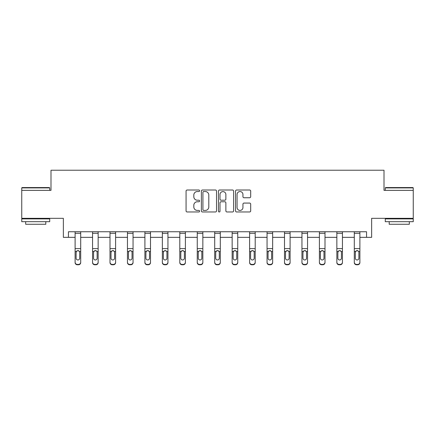 <?xml version="1.0" encoding="UTF-8"?>
<svg xmlns="http://www.w3.org/2000/svg" width="435" height="435" viewBox="0 0 435 435"><rect width="100%" height="100%" fill="white"/><g stroke="black" fill="none" stroke-linecap="round" stroke-linejoin="round"><path stroke-width="0.65" d="M199.605 190.78A0.767 0.767 0 0 0 198.833 190.008L187.17 190.008A1.098 1.098 0 0 0 186.071 191.106L186.071 210.872A1.098 1.098 0 0 0 187.17 211.97L198.833 211.97A0.767 0.767 0 0 0 199.605 211.203A0.767 0.767 0 0 0 198.833 210.431L197.327 210.431A3.513 3.513 0 0 1 193.814 206.919L193.814 205.271A3.513 3.513 0 0 1 197.327 201.758L198.833 201.758A0.767 0.767 0 0 0 199.605 200.992A0.767 0.767 0 0 0 198.833 200.22L197.327 200.22A3.513 3.513 0 0 1 193.814 196.707L193.814 195.059A3.513 3.513 0 0 1 197.327 191.547L198.833 191.547A0.767 0.767 0 0 0 199.605 190.78M68.453 237.341L68.453 231.752L366.547 231.752L366.547 237.341L371.637 237.341L371.637 218.326L413.25 218.326L413.25 190.361L384.002 190.361L384.002 170.232L50.998 170.232L50.998 190.361L21.75 190.361L21.75 218.326L63.363 218.326L63.363 237.341L75.108 237.341M249.587 197.751A1.098 1.098 0 0 0 250.685 196.653L250.685 191.106A1.098 1.098 0 0 0 249.587 190.008L236.629 190.008A1.098 1.098 0 0 0 235.536 191.106L235.536 210.872A1.098 1.098 0 0 0 236.629 211.97L249.587 211.97A1.098 1.098 0 0 0 250.685 210.872L250.685 204.173A1.098 1.098 0 0 0 249.587 203.074L244.04 203.074A1.098 1.098 0 0 0 242.947 204.173L242.947 207.495A2.936 2.936 0 0 1 240.006 210.431A2.936 2.936 0 0 1 237.07 207.495L237.07 194.483A2.936 2.936 0 0 1 240.006 191.547A2.936 2.936 0 0 1 242.947 194.483L242.947 196.653A1.098 1.098 0 0 0 244.04 197.751L249.587 197.751M216.538 191.106A1.098 1.098 0 0 0 215.439 190.008L202.487 190.008A1.098 1.098 0 0 0 201.389 191.106L201.389 210.872A1.098 1.098 0 0 0 202.487 211.97L215.439 211.97A1.098 1.098 0 0 0 216.538 210.872L216.538 191.106M219.561 190.008L232.513 190.008A1.098 1.098 0 0 1 233.611 191.106L233.611 210.872A1.098 1.098 0 0 1 232.513 211.97L226.972 211.97A1.098 1.098 0 0 1 225.874 210.872L225.874 202.857A1.098 1.098 0 0 0 224.775 201.758L221.094 201.758A1.098 1.098 0 0 0 219.996 202.857L219.996 211.203A0.767 0.767 0 0 1 219.229 211.97A0.767 0.767 0 0 1 218.462 211.203L218.462 191.106A1.098 1.098 0 0 1 219.561 190.008M80.698 237.341L92.557 237.341M98.147 237.341L110.006 237.341M115.596 237.341L127.455 237.341M133.05 237.341L144.904 237.341M150.499 237.341L162.353 237.341M167.948 237.341L179.802 237.341M185.397 237.341L197.256 237.341M202.846 237.341L214.705 237.341M220.295 237.341L232.154 237.341M237.744 237.341L249.603 237.341M255.198 237.341L267.052 237.341M272.647 237.341L284.501 237.341M290.096 237.341L301.95 237.341M307.545 237.341L319.404 237.341M324.994 237.341L336.853 237.341M342.443 237.341L354.302 237.341M359.892 237.341L366.547 237.341M203.694 191.547A0.767 0.767 0 0 0 202.922 192.313L202.922 209.665A0.767 0.767 0 0 0 203.694 210.431L205.287 210.431A3.513 3.513 0 0 0 208.8 206.919L208.8 195.059A3.513 3.513 0 0 0 205.287 191.547L203.694 191.547M225.874 194.537A2.936 2.936 0 0 0 222.937 191.601A2.936 2.936 0 0 0 219.996 194.537L219.996 199.121A1.098 1.098 0 0 0 221.094 200.22L224.775 200.22A1.098 1.098 0 0 0 225.874 199.121L225.874 194.537M75.108 251.838L75.108 262.202A2.235 2.218 0 0 0 77.343 264.42L78.463 264.42A2.235 2.218 0 0 0 80.698 262.202L80.698 262.55A2.235 2.218 180 0 1 78.463 264.768L78.463 264.42M79.692 258.559L79.692 258.205A1.789 1.778 180 0 1 77.903 259.983A1.789 1.778 180 0 1 76.114 258.205L76.114 252.316L76.114 258.205A1.789 1.778 180 0 0 77.903 259.983M78.833 250.777L77.903 250.517L79.496 251.49L79.692 252.175M76.968 250.777L76.114 252.316L76.31 251.49L77.903 250.517M80.698 231.752L80.698 262.55M75.108 231.752L75.108 262.202M77.343 264.42L77.343 264.768L78.463 264.768M77.343 264.768A2.235 2.218 180 0 1 75.108 262.55M79.692 252.316L79.692 258.205M22.087 187.567L49.378 187.567L49.715 187.904L21.75 187.904L22.087 187.567M35.73 221.681L21.75 221.681L21.75 218.887L49.715 218.887L49.715 221.681L35.73 221.681M45.8 221.681L45.8 224.259L25.665 224.259L25.665 221.681M385.622 187.567L412.913 187.567L413.25 187.904L385.285 187.904L385.622 187.567M399.27 221.681L385.285 221.681L385.285 218.887L413.25 218.887L413.25 221.681L399.27 221.681M409.335 221.681L409.335 224.259L389.2 224.259L389.2 221.681M92.557 251.838L92.557 262.202A2.235 2.218 0 0 0 94.792 264.42L95.912 264.42A2.235 2.218 0 0 0 98.147 262.202L98.147 262.55A2.235 2.218 180 0 1 95.912 264.768L95.912 264.42M97.141 258.559L97.141 258.205A1.789 1.778 180 0 1 95.352 259.983A1.789 1.778 180 0 1 93.563 258.205L93.563 252.316L93.563 258.205A1.789 1.778 180 0 0 95.352 259.983M96.282 250.777L95.352 250.517L96.945 251.49L97.141 252.175M94.417 250.777L93.563 252.316L93.759 251.49L95.352 250.517M110.006 251.838L110.006 262.202A2.235 2.218 0 0 0 112.241 264.42L113.361 264.42A2.235 2.218 0 0 0 115.596 262.202L115.596 262.55A2.235 2.218 180 0 1 113.361 264.768L113.361 264.42M114.59 258.559L114.59 258.205A1.789 1.778 180 0 1 112.801 259.983A1.789 1.778 180 0 1 111.012 258.205L111.012 252.316L111.012 258.205A1.789 1.778 180 0 0 112.801 259.983M113.731 250.777L112.801 250.517L114.394 251.49L114.59 252.175M111.866 250.777L111.012 252.316L111.208 251.49L112.801 250.517M98.147 231.752L98.147 262.55M92.557 231.752L92.557 262.202M94.792 264.42L94.792 264.768L95.912 264.768M94.792 264.768A2.235 2.218 180 0 1 92.557 262.55M97.141 252.316L97.141 258.205M115.596 231.752L115.596 262.55M110.006 231.752L110.006 262.202M112.241 264.42L112.241 264.768L113.361 264.768M112.241 264.768A2.235 2.218 180 0 1 110.006 262.55M114.59 252.316L114.59 258.205M127.455 251.838L127.455 262.202A2.235 2.218 0 0 0 129.69 264.42L130.81 264.42A2.235 2.218 0 0 0 133.05 262.202L133.05 262.55A2.235 2.218 180 0 1 130.81 264.768L130.81 264.42M132.039 258.559L132.039 258.205A1.789 1.778 180 0 1 130.25 259.983A1.789 1.778 180 0 1 128.461 258.205L128.461 252.316L128.461 258.205A1.789 1.778 180 0 0 130.25 259.983M131.185 250.777L130.25 250.517L131.843 251.49L132.039 252.175M129.32 250.777L128.461 252.316L128.662 251.49L130.25 250.517M133.05 231.752L133.05 262.55M127.455 231.752L127.455 262.202M129.69 264.42L129.69 264.768L130.81 264.768M129.69 264.768A2.235 2.218 180 0 1 127.455 262.55M132.039 252.316L132.039 258.205M144.904 251.838L144.904 262.202A2.235 2.218 0 0 0 147.144 264.42L148.259 264.42A2.235 2.218 0 0 0 150.499 262.202L150.499 262.55A2.235 2.218 180 0 1 148.259 264.768L148.259 264.42M149.493 258.559L149.493 258.205A1.789 1.778 180 0 1 147.699 259.983A1.789 1.778 180 0 1 145.91 258.205L145.91 252.316L145.91 258.205A1.789 1.778 180 0 0 147.699 259.983M148.634 250.777L147.699 250.517L149.292 251.49L149.493 252.175M146.769 250.777L145.91 252.316L146.111 251.49L147.699 250.517M150.499 231.752L150.499 262.55M144.904 231.752L144.904 262.202M147.144 264.42L147.144 264.768L148.259 264.768M147.144 264.768A2.235 2.218 180 0 1 144.904 262.55M149.493 252.316L149.493 258.205M162.353 251.838L162.353 262.202A2.235 2.218 0 0 0 164.593 264.42L165.708 264.42A2.235 2.218 0 0 0 167.948 262.202L167.948 262.55A2.235 2.218 180 0 1 165.708 264.768L165.708 264.42M166.942 258.559L166.942 258.205A1.789 1.778 180 0 1 165.153 259.983A1.789 1.778 180 0 1 163.359 258.205L163.359 252.316L163.359 258.205A1.789 1.778 180 0 0 165.153 259.983M166.083 250.777L165.153 250.517L166.741 251.49L166.942 252.175M164.218 250.777L163.359 252.316L163.56 251.49L165.153 250.517M167.948 231.752L167.948 262.55M162.353 231.752L162.353 262.202M164.593 264.42L164.593 264.768L165.708 264.768M164.593 264.768A2.235 2.218 180 0 1 162.353 262.55M166.942 252.316L166.942 258.205M179.802 251.838L179.802 262.202A2.235 2.218 0 0 0 182.042 264.42L183.162 264.42A2.235 2.218 0 0 0 185.397 262.202L185.397 262.55A2.235 2.218 180 0 1 183.162 264.768L183.162 264.42M184.391 258.559L184.391 258.205A1.789 1.778 180 0 1 182.602 259.983A1.789 1.778 180 0 1 180.813 258.205L180.813 252.316L180.813 258.205A1.789 1.778 180 0 0 182.602 259.983M183.532 250.777L182.602 250.517L184.19 251.49L184.391 252.175M181.667 250.777L180.813 252.316L181.009 251.49L182.602 250.517M185.397 231.752L185.397 262.55M179.802 231.752L179.802 262.202M182.042 264.42L182.042 264.768L183.162 264.768M182.042 264.768A2.235 2.218 180 0 1 179.802 262.55M184.391 252.316L184.391 258.205M197.256 251.838L197.256 262.202A2.235 2.218 0 0 0 199.491 264.42L200.611 264.42A2.235 2.218 0 0 0 202.846 262.202L202.846 262.55A2.235 2.218 180 0 1 200.611 264.768L200.611 264.42M201.84 258.559L201.84 258.205A1.789 1.778 180 0 1 200.051 259.983A1.789 1.778 180 0 1 198.262 258.205L198.262 252.316L198.262 258.205A1.789 1.778 180 0 0 200.051 259.983M200.981 250.777L200.051 250.517L201.644 251.49L201.84 252.175M199.116 250.777L198.262 252.316L198.458 251.49L200.051 250.517M202.846 231.752L202.846 262.55M197.256 231.752L197.256 262.202M199.491 264.42L199.491 264.768L200.611 264.768M199.491 264.768A2.235 2.218 180 0 1 197.256 262.55M201.84 252.316L201.84 258.205M214.705 251.838L214.705 262.202A2.235 2.218 0 0 0 216.94 264.42L218.06 264.42A2.235 2.218 0 0 0 220.295 262.202L220.295 262.55A2.235 2.218 180 0 1 218.06 264.768L218.06 264.42M219.289 258.559L219.289 258.205A1.789 1.778 180 0 1 217.5 259.983A1.789 1.778 180 0 1 215.711 258.205L215.711 252.316L215.711 258.205A1.789 1.778 180 0 0 217.5 259.983M218.43 250.777L217.5 250.517L219.093 251.49L219.289 252.175M216.565 250.777L215.711 252.316L215.907 251.49L217.5 250.517M220.295 231.752L220.295 262.55M214.705 231.752L214.705 262.202M216.94 264.42L216.94 264.768L218.06 264.768M216.94 264.768A2.235 2.218 180 0 1 214.705 262.55M219.289 252.316L219.289 258.205M232.154 251.838L232.154 262.202A2.235 2.218 0 0 0 234.389 264.42L235.509 264.42A2.235 2.218 0 0 0 237.744 262.202L237.744 262.55A2.235 2.218 180 0 1 235.509 264.768L235.509 264.42M236.738 258.559L236.738 258.205A1.789 1.778 180 0 1 234.949 259.983A1.789 1.778 180 0 1 233.16 258.205L233.16 252.316L233.16 258.205A1.789 1.778 180 0 0 234.949 259.983M235.879 250.777L234.949 250.517L236.542 251.49L236.738 252.175M234.014 250.777L233.16 252.316L233.356 251.49L234.949 250.517M249.603 251.838L249.603 262.202A2.235 2.218 0 0 0 251.838 264.42L252.958 264.42A2.235 2.218 0 0 0 255.198 262.202L255.198 262.55A2.235 2.218 180 0 1 252.958 264.768L252.958 264.42M254.187 258.559L254.187 258.205A1.789 1.778 180 0 1 252.398 259.983A1.789 1.778 180 0 1 250.609 258.205L250.609 252.316L250.609 258.205A1.789 1.778 180 0 0 252.398 259.983M253.333 250.777L252.398 250.517L253.991 251.49L254.187 252.175M251.468 250.777L250.609 252.316L250.81 251.49L252.398 250.517M267.052 251.838L267.052 262.202A2.235 2.218 0 0 0 269.292 264.42L270.407 264.42A2.235 2.218 0 0 0 272.647 262.202L272.647 262.55A2.235 2.218 180 0 1 270.407 264.768L270.407 264.42M271.641 258.559L271.641 258.205A1.789 1.778 180 0 1 269.847 259.983A1.789 1.778 180 0 1 268.058 258.205L268.058 252.316L268.058 258.205A1.789 1.778 180 0 0 269.847 259.983M270.782 250.777L269.847 250.517L271.44 251.49L271.641 252.175M268.917 250.777L268.058 252.316L268.259 251.49L269.847 250.517M284.501 251.838L284.501 262.202A2.235 2.218 0 0 0 286.741 264.42L287.856 264.42A2.235 2.218 0 0 0 290.096 262.202L290.096 262.55A2.235 2.218 180 0 1 287.856 264.768L287.856 264.42M289.09 258.559L289.09 258.205A1.789 1.778 180 0 1 287.301 259.983A1.789 1.778 180 0 1 285.507 258.205L285.507 252.316L285.507 258.205A1.789 1.778 180 0 0 287.301 259.983M288.231 250.777L287.301 250.517L288.889 251.49L289.09 252.175M286.366 250.777L285.507 252.316L285.708 251.49L287.301 250.517M301.95 251.838L301.95 262.202A2.235 2.218 0 0 0 304.19 264.42L305.31 264.42A2.235 2.218 0 0 0 307.545 262.202L307.545 262.55A2.235 2.218 180 0 1 305.31 264.768L305.31 264.42M306.539 258.559L306.539 258.205A1.789 1.778 180 0 1 304.75 259.983A1.789 1.778 180 0 1 302.961 258.205L302.961 252.316L302.961 258.205A1.789 1.778 180 0 0 304.75 259.983M305.68 250.777L304.75 250.517L306.338 251.49L306.539 252.175M303.815 250.777L302.961 252.316L303.157 251.49L304.75 250.517M319.404 251.838L319.404 262.202A2.235 2.218 0 0 0 321.639 264.42L322.759 264.42A2.235 2.218 0 0 0 324.994 262.202L324.994 262.55A2.235 2.218 180 0 1 322.759 264.768L322.759 264.42M323.988 258.559L323.988 258.205A1.789 1.778 180 0 1 322.199 259.983A1.789 1.778 180 0 1 320.41 258.205L320.41 252.316L320.41 258.205A1.789 1.778 180 0 0 322.199 259.983M323.129 250.777L322.199 250.517L323.792 251.49L323.988 252.175M321.264 250.777L320.41 252.316L320.606 251.49L322.199 250.517M237.744 231.752L237.744 262.55M232.154 231.752L232.154 262.202M234.389 264.42L234.389 264.768L235.509 264.768M234.389 264.768A2.235 2.218 180 0 1 232.154 262.55M236.738 252.316L236.738 258.205M255.198 231.752L255.198 262.55M249.603 231.752L249.603 262.202M251.838 264.42L251.838 264.768L252.958 264.768M251.838 264.768A2.235 2.218 180 0 1 249.603 262.55M254.187 252.316L254.187 258.205M272.647 231.752L272.647 262.55M267.052 231.752L267.052 262.202M269.292 264.42L269.292 264.768L270.407 264.768M269.292 264.768A2.235 2.218 180 0 1 267.052 262.55M271.641 252.316L271.641 258.205M290.096 231.752L290.096 262.55M284.501 231.752L284.501 262.202M286.741 264.42L286.741 264.768L287.856 264.768M286.741 264.768A2.235 2.218 180 0 1 284.501 262.55M289.09 252.316L289.09 258.205M307.545 231.752L307.545 262.55M301.95 231.752L301.95 262.202M304.19 264.42L304.19 264.768L305.31 264.768M304.19 264.768A2.235 2.218 180 0 1 301.95 262.55M306.539 252.316L306.539 258.205M324.994 231.752L324.994 262.55M319.404 231.752L319.404 262.202M321.639 264.42L321.639 264.768L322.759 264.768M321.639 264.768A2.235 2.218 180 0 1 319.404 262.55M323.988 252.316L323.988 258.205M336.853 251.838L336.853 262.202A2.235 2.218 0 0 0 339.088 264.42L340.208 264.42A2.235 2.218 0 0 0 342.443 262.202L342.443 262.55A2.235 2.218 180 0 1 340.208 264.768L340.208 264.42M341.437 258.559L341.437 258.205A1.789 1.778 180 0 1 339.648 259.983A1.789 1.778 180 0 1 337.859 258.205L337.859 252.316L337.859 258.205A1.789 1.778 180 0 0 339.648 259.983M340.578 250.777L339.648 250.517L341.241 251.49L341.437 252.175M338.713 250.777L337.859 252.316L338.055 251.49L339.648 250.517M342.443 231.752L342.443 262.55M336.853 231.752L336.853 262.202M339.088 264.42L339.088 264.768L340.208 264.768M339.088 264.768A2.235 2.218 180 0 1 336.853 262.55M341.437 252.316L341.437 258.205M354.302 251.838L354.302 262.202A2.235 2.218 0 0 0 356.537 264.42L357.657 264.42A2.235 2.218 0 0 0 359.892 262.202L359.892 262.55A2.235 2.218 180 0 1 357.657 264.768L357.657 264.42M358.886 258.559L358.886 258.205A1.789 1.778 180 0 1 357.097 259.983A1.789 1.778 180 0 1 355.308 258.205L355.308 252.316L355.308 258.205A1.789 1.778 180 0 0 357.097 259.983M358.027 250.777L357.097 250.517L358.69 251.49L358.886 252.175M356.162 250.777L355.308 252.316L355.504 251.49L357.097 250.517M359.892 231.752L359.892 262.55M354.302 231.752L354.302 262.202M356.537 264.42L356.537 264.768L357.657 264.768M356.537 264.768A2.235 2.218 180 0 1 354.302 262.55M358.886 252.316L358.886 258.205M75.108 231.773L80.698 231.773M79.496 251.49L80.698 251.49M75.108 251.49L76.31 251.49M75.108 248.597L80.698 248.597M75.108 233.307L80.698 233.307M92.557 231.773L98.147 231.773M96.945 251.49L98.147 251.49M92.557 251.49L93.759 251.49M92.557 248.597L98.147 248.597M92.557 233.307L98.147 233.307M110.006 231.773L115.596 231.773M114.394 251.49L115.596 251.49M110.006 251.49L111.208 251.49M110.006 248.597L115.596 248.597M110.006 233.307L115.596 233.307M127.455 231.773L133.05 231.773M131.843 251.49L133.05 251.49M127.455 251.49L128.662 251.49M127.455 248.597L133.05 248.597M127.455 233.307L133.05 233.307M144.904 231.773L150.499 231.773M149.292 251.49L150.499 251.49M144.904 251.49L146.111 251.49M144.904 248.597L150.499 248.597M144.904 233.307L150.499 233.307M162.353 231.773L167.948 231.773M166.741 251.49L167.948 251.49M162.353 251.49L163.56 251.49M162.353 248.597L167.948 248.597M162.353 233.307L167.948 233.307M179.802 231.773L185.397 231.773M184.19 251.49L185.397 251.49M179.802 251.49L181.009 251.49M179.802 248.597L185.397 248.597M179.802 233.307L185.397 233.307M197.256 231.773L202.846 231.773M201.644 251.49L202.846 251.49M197.256 251.49L198.458 251.49M197.256 248.597L202.846 248.597M197.256 233.307L202.846 233.307M214.705 231.773L220.295 231.773M219.093 251.49L220.295 251.49M214.705 251.49L215.907 251.49M214.705 248.597L220.295 248.597M214.705 233.307L220.295 233.307M232.154 231.773L237.744 231.773M236.542 251.49L237.744 251.49M232.154 251.49L233.356 251.49M232.154 248.597L237.744 248.597M232.154 233.307L237.744 233.307M249.603 231.773L255.198 231.773M253.991 251.49L255.198 251.49M249.603 251.49L250.81 251.49M249.603 248.597L255.198 248.597M249.603 233.307L255.198 233.307M267.052 231.773L272.647 231.773M271.44 251.49L272.647 251.49M267.052 251.49L268.259 251.49M267.052 248.597L272.647 248.597M267.052 233.307L272.647 233.307M284.501 231.773L290.096 231.773M288.889 251.49L290.096 251.49M284.501 251.49L285.708 251.49M284.501 248.597L290.096 248.597M284.501 233.307L290.096 233.307M301.95 231.773L307.545 231.773M306.338 251.49L307.545 251.49M301.95 251.49L303.157 251.49M301.95 248.597L307.545 248.597M301.95 233.307L307.545 233.307M319.404 231.773L324.994 231.773M323.792 251.49L324.994 251.49M319.404 251.49L320.606 251.49M319.404 248.597L324.994 248.597M319.404 233.307L324.994 233.307M336.853 231.773L342.443 231.773M341.241 251.49L342.443 251.49M336.853 251.49L338.055 251.49M336.853 248.597L342.443 248.597M336.853 233.307L342.443 233.307M354.302 231.773L359.892 231.773M358.69 251.49L359.892 251.49M354.302 251.49L355.504 251.49M354.302 248.597L359.892 248.597M354.302 233.307L359.892 233.307M21.75 190.361L21.75 187.904M28.128 218.887L28.128 218.326M43.337 218.887L43.337 218.326M49.715 190.361L49.715 187.904M385.285 190.361L385.285 187.904M391.663 218.887L391.663 218.326M406.872 218.887L406.872 218.326M413.25 190.361L413.25 187.904"/></g></svg>
